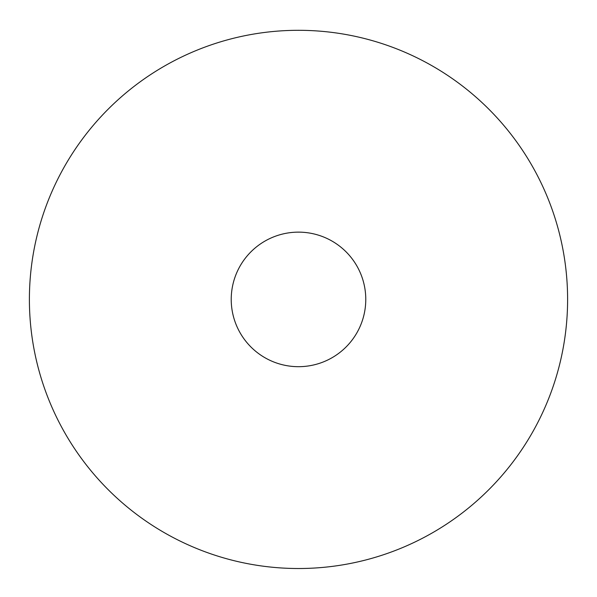 <?xml version="1.0" encoding="UTF-8"?>
<svg xmlns="http://www.w3.org/2000/svg" width="597" height="597" viewBox="0 0 597 597"><rect width="100%" height="100%" fill="white"/><g stroke="black" fill="none" stroke-linecap="round" stroke-linejoin="round"><path stroke-width="0.9" d="M298.5 30.305A269.105 269.105 0 0 1 531.554 433.959A269.105 269.105 0 0 1 65.446 433.959A269.105 269.105 0 0 1 298.5 30.305M298.5 232.136A67.274 67.274 0 0 1 356.76 333.051A67.274 67.274 0 0 1 240.24 333.051A67.274 67.274 0 0 1 298.5 232.136"/></g></svg>
